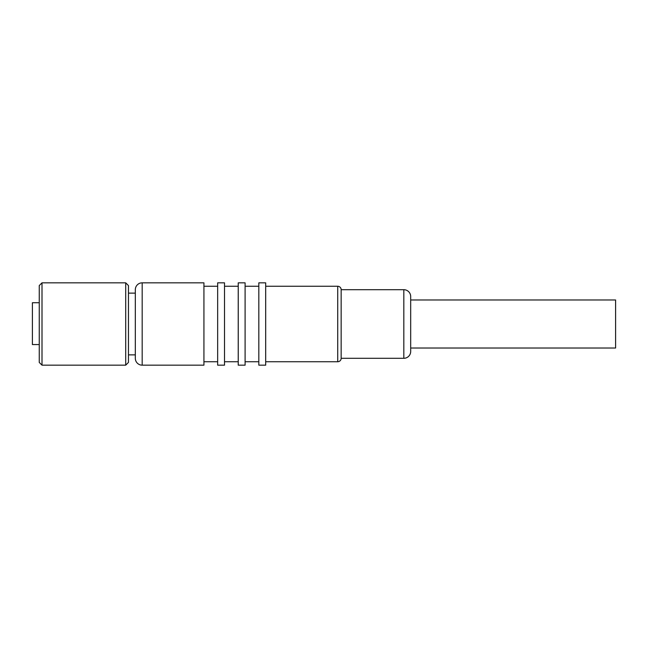<?xml version="1.0" encoding="UTF-8"?>
<svg xmlns="http://www.w3.org/2000/svg" width="648" height="648" viewBox="0 0 648 648"><rect width="100%" height="100%" fill="white"/><g stroke="black" fill="none" stroke-linecap="round" stroke-linejoin="round"><path stroke-width="0.97" d="M128.458 285.574L125.712 282.836L125.712 365.164L128.458 362.426L128.458 285.574M42.007 365.164L39.261 362.426L39.261 285.574L42.007 282.836L42.007 365.164L125.712 365.164M39.261 302.729L32.4 302.729L32.4 344.558L39.261 344.558M135.319 289.697L135.319 358.304A6.861 6.861 0 0 0 142.179 365.164L203.926 365.164L203.926 282.836L142.179 282.836A6.861 6.861 0 0 0 135.319 289.697M217.655 324L217.655 365.164L224.516 365.164L224.516 282.836L217.655 282.836L217.655 324M238.237 324L238.237 365.164L245.098 365.164L245.098 282.836L238.237 282.836L238.237 324M258.819 282.836L258.819 365.164L265.68 365.164L265.68 282.836L258.819 282.836M341.156 358.304L341.156 289.697A3.434 3.434 0 0 0 337.721 286.262L337.721 361.738A3.434 3.434 0 0 0 341.156 358.304L403.826 358.304A6.861 6.861 0 0 0 410.686 351.443L410.686 296.557A6.861 6.861 0 0 0 403.826 289.697L403.826 358.304M410.686 299.984L615.6 299.984L615.6 348.017L410.686 348.017M142.179 282.836L142.179 365.164M128.458 293.123L135.319 293.123M203.926 361.738L217.655 361.738M224.516 286.262L238.237 286.262M245.098 361.738L258.819 361.738M265.68 286.262L337.721 286.262M341.156 289.697L403.826 289.697M203.926 286.262L217.655 286.262M265.68 361.738L337.721 361.738M128.458 354.877L135.319 354.877M224.516 361.738L238.237 361.738M245.098 286.262L258.819 286.262M42.007 282.836L125.712 282.836"/></g></svg>
